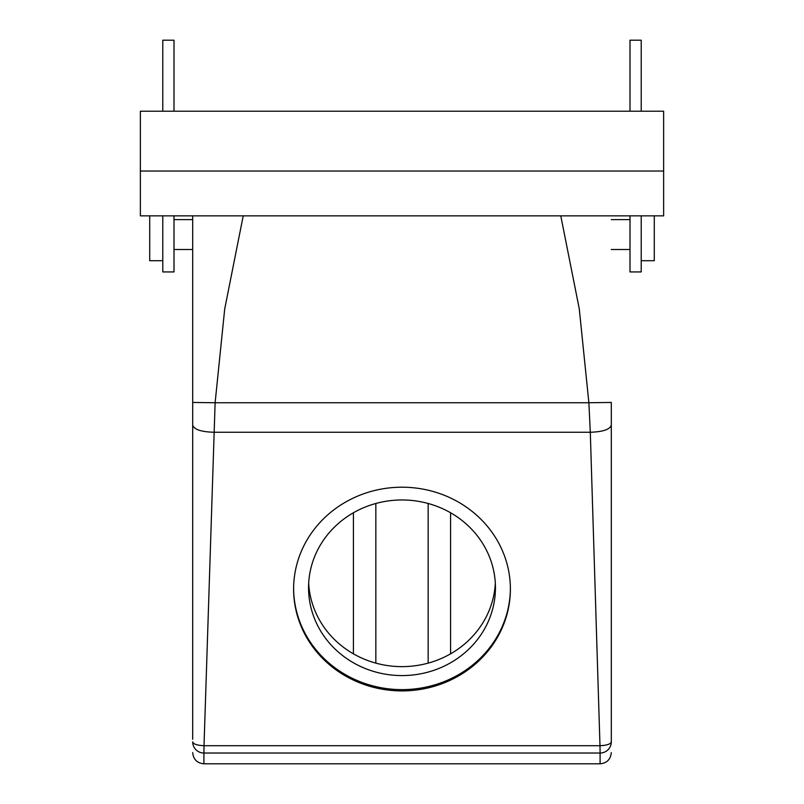 <?xml version="1.0" encoding="UTF-8"?>
<svg xmlns="http://www.w3.org/2000/svg" width="804" height="804" viewBox="0 0 804 804"><rect width="100%" height="100%" fill="white"/><g stroke="black" fill="none" stroke-linecap="round" stroke-linejoin="round"><path stroke-width="1.21" d="M308.686 583.302A93.445 87.807 180 0 0 402 666.637A93.445 87.807 180 0 0 495.314 583.302M495.445 587.774A93.445 87.807 180 0 0 402 499.967A93.445 87.807 180 0 0 308.555 587.774A93.445 87.807 180 0 0 402 675.581A93.445 87.807 180 0 0 495.445 587.774M293.611 588.417A108.389 101.857 180 0 0 402 689.631A108.389 101.857 180 0 0 510.389 588.417M192.699 738.615L192.699 215.864M192.699 739.308L192.699 402.452L215.12 402.744L224.698 309.048L243.22 215.864M611.301 402.452L611.301 741.871L611.301 402.452L588.88 402.744L579.272 308.847L560.78 215.864M353.408 512.771L353.408 653.823M450.592 512.771L450.592 653.823M293.611 589.051A108.389 101.857 180 0 0 402 690.907A108.389 101.857 180 0 0 510.389 589.051A108.389 101.857 180 0 0 402 487.204A108.389 101.857 180 0 0 293.611 589.051M600.096 753.036L599.985 745.7C606.859 745.388 610.638 744.112 611.301 741.871A11.216 11.155 0 0 1 600.096 753.036L600.096 763.8L203.904 763.8L203.904 753.036A11.216 11.155 180 0 1 192.699 741.871C193.362 744.112 197.141 745.388 204.015 745.7L215.12 402.744L588.88 402.744L590.297 432.25L213.703 432.25C200.94 431.828 193.935 429.436 192.699 425.065M611.301 425.065C610.065 429.436 603.06 431.828 590.297 432.25L599.985 745.7L204.015 745.7L203.904 753.036M174.006 111.213L174.006 40.2L162.79 40.2L162.79 111.213M162.79 215.864L162.79 271.933L174.006 271.933L174.006 215.864M641.21 215.864L641.21 271.933L629.994 271.933L629.994 215.864M629.994 111.213L629.994 40.2L641.21 40.2L641.21 111.213M140.368 171.021L140.368 215.864L663.632 215.864L663.632 171.021L140.368 171.021L140.368 111.213L663.632 111.213L663.632 171.021M149.715 215.864L149.715 260.717L162.79 260.717M654.285 215.864L654.285 260.717L641.21 260.717M375.84 503.485L375.84 663.119M428.16 503.485L428.16 663.119M599.985 753.026L204.015 753.026M203.904 763.8C197.101 763.137 193.362 759.398 192.699 752.584M174.006 249.501L192.699 249.501M174.006 219.603L192.699 219.603M600.096 763.8C606.899 763.137 610.638 759.398 611.301 752.584M611.301 219.603L629.994 219.603M611.301 249.501L629.994 249.501"/></g></svg>
